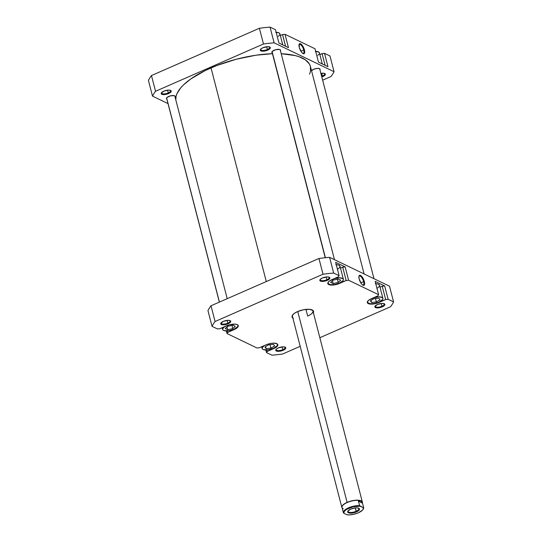<?xml version="1.0" encoding="UTF-8"?>
<svg xmlns="http://www.w3.org/2000/svg" width="542" height="542" viewBox="0 0 542 542"><rect width="100%" height="100%" fill="white"/><g stroke="black" fill="none" stroke-linecap="round" stroke-linejoin="round"><path stroke-width="0.81" d="M237.186 324.57A7.947 2.934 -14.5 0 1 237.979 325.464A7.947 2.934 -14.5 0 1 234.036 329.265L237.714 326.643L237.958 325.41L237.037 324.495M276.698 343.608A7.947 2.934 -14.5 0 1 277.49 344.502A7.947 2.934 -14.5 0 1 273.547 348.296L277.226 345.674L277.47 344.448L276.549 343.533M382.896 298.33A7.947 2.934 -14.5 0 1 378.953 302.124L382.632 299.502L382.882 298.276L382.293 297.551L378.736 296.853L373.573 297.727A7.947 2.934 -14.5 0 1 382.896 298.33L379.502 285.221A7.947 2.934 165.5 0 0 375.782 283.744M343.384 279.293A7.947 2.934 -14.5 0 1 339.441 283.087L342.876 280.803L343.418 279.523L342.781 278.513L339.224 277.816L334.062 278.69A7.947 2.934 -14.5 0 1 343.384 279.293L339.99 266.183A7.947 2.934 165.5 0 0 336.27 264.706M320.288 279.347A4.634 1.714 165.5 0 0 322.09 280.702A4.634 1.714 165.5 0 0 326.907 279.747L327.287 280.343A5.163 1.904 -14.5 0 1 321.65 281.386A5.163 1.904 -14.5 0 1 320.065 279.618A5.163 1.904 -14.5 0 1 322.409 277.992L320.376 279.259L319.855 280.492L321.013 281.284L322.551 281.42L327.287 280.343L329.854 278.215L329.238 277.24L327.144 276.915L322.409 277.992A5.163 1.904 -14.5 0 1 329.245 277.247A5.163 1.904 -14.5 0 1 327.287 280.343L326.907 279.747A4.634 1.714 -14.5 0 1 320.234 279.848A4.634 1.714 -14.5 0 1 320.288 279.347M375.308 305.851A4.634 1.714 165.5 0 0 377.103 307.206A4.634 1.714 165.5 0 0 381.927 306.25L382.3 306.847A5.163 1.904 -14.5 0 1 376.67 307.89A5.163 1.904 -14.5 0 1 375.084 306.128A5.163 1.904 -14.5 0 1 377.422 304.496L374.854 306.616L375.471 307.599L377.564 307.924L382.3 306.847L384.867 304.726L384.258 303.75L382.157 303.418L377.422 304.496A5.163 1.904 -14.5 0 1 384.264 303.75A5.163 1.904 -14.5 0 1 382.3 306.847L381.927 306.25A4.634 1.714 -14.5 0 1 375.254 306.359A4.634 1.714 -14.5 0 1 375.308 305.851M276.203 349.265A4.634 1.714 165.5 0 0 278.005 350.62A4.634 1.714 165.5 0 0 282.829 349.665L283.202 350.261A5.163 1.904 -14.5 0 1 277.572 351.304A5.163 1.904 -14.5 0 1 275.98 349.536A5.163 1.904 -14.5 0 1 278.324 347.91L276.291 349.177L275.77 350.41L276.928 351.202L278.466 351.338L283.202 350.261L285.769 348.14L285.153 347.158L283.06 346.833L278.324 347.91A5.163 1.904 -14.5 0 1 285.16 347.165A5.163 1.904 -14.5 0 1 283.202 350.261L282.829 349.665A4.634 1.714 -14.5 0 1 276.149 349.766A4.634 1.714 -14.5 0 1 276.203 349.265M221.19 322.761A4.634 1.714 165.5 0 0 222.986 324.109A4.634 1.714 165.5 0 0 227.809 323.154L228.182 323.75A5.163 1.904 -14.5 0 1 222.552 324.8A5.163 1.904 -14.5 0 1 220.967 323.032A5.163 1.904 -14.5 0 1 223.304 321.399L220.736 323.527L220.96 324.238L222.62 324.807L227.281 324.102L229.679 322.924L230.75 321.63L230.14 320.654L228.04 320.322L223.304 321.399A5.163 1.904 -14.5 0 1 230.147 320.654A5.163 1.904 -14.5 0 1 228.182 323.75L227.809 323.154A4.634 1.714 -14.5 0 1 221.136 323.262A4.634 1.714 -14.5 0 1 221.19 322.761M292.856 317.991A11.125 4.106 -14.5 0 1 292.511 315.098A11.125 4.106 -14.5 0 1 297.551 311.596L294.333 313.371L292.402 315.268L292.057 316.982L293.344 318.269M363.648 281.657A4.932 1.836 66.3 0 0 361.257 276.982A4.932 1.836 66.3 0 0 358.933 276.42A4.932 1.836 -113.7 0 1 359.339 276.013A4.932 1.836 -113.7 0 1 363.648 281.657L360.816 282.897L363.648 281.657A4.932 1.836 -113.7 0 1 363.296 285.051A4.932 1.836 -113.7 0 1 362.727 285.072A4.932 1.836 66.3 0 0 363.648 281.657L364.346 281.576L363.648 281.657M359.19 279.096A5.467 2.032 -113.7 0 1 359.014 276.074A5.467 2.032 -113.7 0 1 361.528 276.217A5.467 2.032 -113.7 0 1 364.346 281.576L363.208 278.635L361.582 276.271L360.017 275.268L359.278 275.56L358.912 276.569L359.19 279.096L361.392 283.737L363.038 285.255L363.926 285.356L364.617 284.103L364.346 281.576A5.467 2.032 -113.7 0 1 363.032 285.248A5.467 2.032 -113.7 0 1 359.19 279.096M326.196 276.976L326.907 279.747L326.196 276.976M381.209 303.486L381.927 306.25L381.209 303.486M282.111 346.894L282.829 349.665L282.111 346.894M227.091 320.39L227.809 323.154L227.091 320.39M341.853 507.434A10.596 3.909 -14.5 0 1 347.11 502.373L347.11 502.373A10.596 3.909 -14.5 0 1 362.368 502.129A10.596 3.909 -14.5 0 1 362.395 502.759A10.596 3.909 165.5 0 0 357.618 500.164A10.596 3.909 165.5 0 0 347.11 502.373L297.748 311.508L347.11 502.373A10.596 3.909 165.5 0 0 342.137 508.003A10.596 3.909 -14.5 0 1 341.853 507.434L292.423 316.298A10.596 3.909 -14.5 0 1 292.714 314.834M305.959 309.387L307.68 316.061L305.959 309.387M380.01 287.185L382.218 286.217L384.671 285.946L375.166 281.366L378.621 294.712L377.916 295.83L369.007 300.004L367.584 301.399L367.659 303.195L370.294 304.096L374.61 303.811L385.674 299.563L388.126 299.292L393.58 301.921A95.622 35.305 -14.5 0 1 390.538 306.745L319.848 337.713L390.538 306.745A95.622 35.305 -14.5 0 0 393.58 301.921L388.126 299.292L384.671 285.946L375.166 281.366L378.621 294.712L348.608 280.255L378.621 294.712L377.916 295.83L371.385 298.689A8.211 3.028 -14.5 0 0 367.313 302.612A8.211 3.028 -14.5 0 0 379.143 302.422L379.048 302.084L379.143 302.422L385.674 299.563L382.218 286.217L385.674 299.563L388.126 299.292L384.671 285.946L382.218 286.217L380.01 287.185M375.349 283.744L377.706 283.954L379.17 284.658L379.515 285.756L378.682 287.07M378.302 287.409L376.812 288.405M340.498 268.148L342.707 267.179L345.159 266.908L335.654 262.335L339.109 275.682L338.404 276.793L329.495 280.966L328.073 282.362L328.147 284.157L330.783 285.058L335.098 284.774L346.162 280.526L348.608 280.255L345.159 266.908L335.654 262.335L339.109 275.682L333.655 273.053L339.109 275.682L338.404 276.793L331.873 279.652A8.211 3.028 -14.5 0 0 327.802 283.574A8.211 3.028 -14.5 0 0 339.631 283.385L339.536 283.046L339.631 283.385L346.162 280.526L342.707 267.179L346.162 280.526L348.608 280.255L345.159 266.908L342.707 267.179L340.498 268.148M335.837 264.706L338.194 264.916L339.658 265.621L340.003 266.718L339.17 268.033M338.791 268.371L337.3 269.367M389.508 286.19L329.583 257.321A95.622 35.305 165.5 0 0 318.947 258.487L211.007 305.769A95.622 35.305 165.5 0 0 207.959 310.6L212.03 326.325A95.622 35.305 -14.5 0 1 215.072 321.501L323.012 274.218A95.622 35.305 -14.5 0 1 333.655 273.053L329.583 257.321L389.508 286.19L393.58 301.921L389.508 286.19M234.219 329.563L236.597 328.249L238.304 326.189L237.328 324.638L235.309 324.15L229.435 324.8L219.937 328.689L217.484 328.953L212.03 326.325L207.959 310.6A95.622 35.305 165.5 0 1 211.007 305.769L215.072 321.501L323.012 274.218L318.947 258.487L211.007 305.769L215.072 321.501A95.622 35.305 -14.5 0 0 212.03 326.325L217.484 328.953L219.937 328.689L226.468 325.823A8.211 3.028 -14.5 0 1 238.29 325.64A8.211 3.028 -14.5 0 1 234.219 329.563L234.13 329.218L234.219 329.563L227.687 332.422L234.219 329.563M300.187 346.324L282.592 354.034A95.622 35.305 -14.5 0 1 271.955 355.2L266.501 352.571L267.199 351.46L275.018 347.964L276.955 346.582L277.816 345.227L276.84 343.669L273.507 343.147L270.512 343.479L267.416 344.299L259.449 347.727L256.996 347.991L226.99 333.533L227.687 332.422L227.294 330.898L227.687 332.422L226.99 333.533L226.312 330.925L226.99 333.533L256.996 347.991L259.449 347.727L265.98 344.861A8.211 3.028 -14.5 0 1 277.809 344.671A8.211 3.028 -14.5 0 1 273.73 348.601L273.642 348.255L273.73 348.601L267.199 351.46L266.806 349.936L267.199 351.46L266.501 352.571L265.824 349.956L266.501 352.571L271.955 355.2A95.622 35.305 -14.5 0 0 282.592 354.034L300.187 346.324M313.208 312.985L313.554 311.264L313.107 310.552L309.536 309.326L303.689 309.719L297.551 311.596A11.125 4.106 -14.5 0 1 312.28 309.99A11.125 4.106 -14.5 0 1 313.378 312.687M311.975 309.855A10.596 3.909 -14.5 0 1 312.937 310.993A10.596 3.909 -14.5 0 1 307.68 316.061A10.596 3.909 165.5 0 0 311.975 309.855M229.815 320.525A4.634 1.714 -14.5 0 1 230.106 320.939A4.634 1.714 -14.5 0 1 227.809 323.154A4.634 1.714 165.5 0 0 229.815 320.525M284.835 347.036A4.634 1.714 -14.5 0 1 285.126 347.449A4.634 1.714 -14.5 0 1 282.829 349.665A4.634 1.714 165.5 0 0 284.835 347.036M383.932 303.622A4.634 1.714 -14.5 0 1 384.224 304.035A4.634 1.714 -14.5 0 1 381.927 306.25A4.634 1.714 165.5 0 0 383.932 303.622M328.919 277.118A4.634 1.714 -14.5 0 1 329.211 277.531A4.634 1.714 -14.5 0 1 326.907 279.747A4.634 1.714 165.5 0 0 328.919 277.118M323.012 274.218A95.622 35.305 -14.5 0 1 333.655 273.053L329.583 257.321A95.622 35.305 165.5 0 0 318.947 258.487L323.012 274.218M328.262 282.097L328.33 283.832L330.884 284.706L335.058 284.428L339.441 283.087A7.947 2.934 -14.5 0 1 327.998 283.27A7.947 2.934 -14.5 0 1 328.249 282.111M333.188 283.547L330.634 282.416L333.134 280.146L338.188 279.015L340.749 280.146L338.249 282.416L333.188 283.547L330.634 282.416L333.134 280.146L338.188 279.015L340.749 280.146L338.249 282.416L337.409 279.184L338.249 282.416L333.188 283.547L332.463 280.749L333.188 283.547M367.774 301.135L367.842 302.87L370.396 303.744L374.569 303.466L378.953 302.124A7.947 2.934 -14.5 0 1 367.51 302.307A7.947 2.934 -14.5 0 1 367.767 301.142M371.514 302.483L370.362 300.817L374.048 298.649L378.892 298.154L380.044 299.821L376.351 301.982L371.514 302.483L370.362 300.817L374.048 298.649L378.892 298.154L380.044 299.821L376.351 301.982L375.457 298.507L376.351 301.982L371.514 302.483L370.985 300.451L371.514 302.483M264.245 345.62L262.091 347.95L262.436 349.041L263.439 349.617L268.405 349.766L273.547 348.296A7.947 2.934 -14.5 0 1 262.098 348.479A7.947 2.934 -14.5 0 1 264.232 345.627M266.102 348.655L264.957 346.988L268.649 344.82L273.486 344.326L274.631 345.999L270.939 348.16L266.102 348.655L264.957 346.988L268.649 344.82L273.486 344.326L274.631 345.999L270.939 348.16L270.038 344.678L270.939 348.16L266.102 348.655L265.573 346.623L266.102 348.655M224.734 326.582L222.579 328.913L222.925 330.003L223.927 330.579L228.893 330.728L234.036 329.265A7.947 2.934 -14.5 0 1 222.586 329.448A7.947 2.934 -14.5 0 1 224.72 326.589M227.721 329.726L225.228 328.56L227.782 326.291L232.843 325.186L235.336 326.352L232.782 328.621L227.721 329.726L225.228 328.56L227.782 326.291L232.843 325.186L235.336 326.352L232.782 328.621L231.942 325.383L232.782 328.621L227.721 329.726L227.01 326.975L227.721 329.726M266.291 281.555L211.034 67.892A69.396 25.623 165.5 0 0 175.838 100.013L176.048 96.381L176.977 93.617L180.73 87.831L183.521 84.87L190.791 78.949L205.377 70.487L216.996 65.447L236.177 59.274L255.966 55.216L272.45 53.685A69.396 25.623 165.5 0 0 211.034 67.892L266.291 281.555M364.095 273.947L310.451 66.531A69.396 25.623 165.5 0 0 281.217 53.719L295.139 55.569L299.116 56.747L305.437 59.891L309.367 63.949L310.383 66.28L310.478 71.422L309.55 74.193M282.768 44.911L279.902 33.821A7.947 2.934 165.5 0 0 276.176 32.344M322.28 63.949L319.414 52.852A7.947 2.934 165.5 0 0 315.688 51.375M320.891 73.38A5.163 1.904 -14.5 0 1 324.726 73.529A5.163 1.904 -14.5 0 1 322.761 76.625L322.388 76.029A4.634 1.714 165.5 0 0 324.394 73.4A4.634 1.714 -14.5 0 1 324.685 73.814A4.634 1.714 -14.5 0 1 322.388 76.029L321.67 73.265L322.388 76.029A4.634 1.714 -14.5 0 1 321.65 76.32A4.634 1.714 165.5 0 0 322.388 76.029L322.761 76.625A5.163 1.904 -14.5 0 1 321.826 76.991L324.258 75.799L325.315 74.125L324.157 73.333L320.735 73.407M260.749 49.126A4.634 1.714 165.5 0 0 262.545 50.481A4.634 1.714 165.5 0 0 267.369 49.525L267.748 50.121A5.163 1.904 -14.5 0 1 262.111 51.165A5.163 1.904 -14.5 0 1 260.526 49.397A5.163 1.904 -14.5 0 1 262.87 47.771L260.837 49.037L260.316 50.27L261.474 51.063L263.012 51.199L267.748 50.121L270.316 48.001L269.699 47.019L267.606 46.693L262.87 47.771A5.163 1.904 -14.5 0 1 269.706 47.025A5.163 1.904 -14.5 0 1 267.748 50.121L267.369 49.525A4.634 1.714 -14.5 0 1 260.695 49.627A4.634 1.714 -14.5 0 1 260.749 49.126M161.651 92.54A4.634 1.714 165.5 0 0 163.447 93.888A4.634 1.714 165.5 0 0 168.271 92.933L168.643 93.529A5.163 1.904 -14.5 0 1 163.013 94.579A5.163 1.904 -14.5 0 1 161.428 92.811A5.163 1.904 -14.5 0 1 163.765 91.185L161.198 93.305L161.421 94.017L163.081 94.586L167.742 93.881L170.141 92.702L171.211 91.408L170.595 90.433L168.501 90.101L163.765 91.185A5.163 1.904 -14.5 0 1 170.608 90.433A5.163 1.904 -14.5 0 1 168.643 93.529L168.271 92.933A4.634 1.714 -14.5 0 1 161.597 93.041A4.634 1.714 -14.5 0 1 161.651 92.54M302.822 53.421A4.932 1.836 66.3 0 0 303.737 50.006L304.435 49.932A5.467 2.032 -113.7 0 1 303.12 53.597A5.467 2.032 -113.7 0 1 299.279 47.445L301.481 52.086L303.127 53.604L304.347 53.462L304.726 51.714L304.137 48.943L301.67 44.62L300.105 43.617L299.367 43.909L299.279 47.445A5.467 2.032 -113.7 0 1 299.103 44.424A5.467 2.032 -113.7 0 1 301.616 44.566A5.467 2.032 -113.7 0 1 304.435 49.932L303.737 50.006A4.932 1.836 -113.7 0 1 303.385 53.401A4.932 1.836 -113.7 0 1 302.822 53.421M300.905 51.246L303.737 50.006L300.905 51.246M266.657 46.754L267.369 49.525L266.657 46.754M167.553 90.168L168.271 92.933L167.553 90.168M272.247 52.906A4.505 1.66 -14.5 0 1 271.854 52.425A4.505 1.66 -14.5 0 1 274.089 50.277A4.505 1.66 -14.5 0 1 280.573 50.169A4.505 1.66 -14.5 0 1 280.458 50.779M311.542 70.751A4.505 1.66 -14.5 0 1 313.601 69.308A4.505 1.66 -14.5 0 1 320.085 69.207A4.505 1.66 -14.5 0 1 319.97 69.816M166.841 99.078A4.505 1.66 -14.5 0 1 166.448 98.603A4.505 1.66 -14.5 0 1 168.677 96.449A4.505 1.66 -14.5 0 1 175.161 96.347A4.505 1.66 -14.5 0 1 175.046 96.957M278.954 43.075L288.452 47.655L285.004 34.309L282.551 34.573L280.343 35.542L282.551 34.573L285.573 46.266L282.551 34.573L285.004 34.309L315.01 48.766L285.004 34.309L288.452 47.655L278.954 43.075L275.499 29.729L270.045 27.1A95.622 35.305 165.5 0 0 259.408 28.265L151.462 75.548A95.622 35.305 165.5 0 0 148.42 80.379L152.492 96.11A95.622 35.305 -14.5 0 1 155.534 91.28L263.473 43.997A95.622 35.305 -14.5 0 1 274.117 42.832L334.041 71.7A95.622 35.305 -14.5 0 1 330.993 76.53L322.646 80.182L330.993 76.53A95.622 35.305 -14.5 0 0 334.041 71.7L274.117 42.832L270.045 27.1L275.499 29.729L278.954 43.075M318.466 62.113L327.964 66.686L324.516 53.346L322.063 53.611L319.855 54.579L322.063 53.611L325.085 65.304L322.063 53.611L324.516 53.346L329.97 55.968L324.516 53.346L327.964 66.686L318.466 62.113L315.01 48.766L318.466 62.113M168.006 103.583L152.492 96.11L148.42 80.379A95.622 35.305 165.5 0 1 151.462 75.548L259.408 28.265L263.473 43.997L155.534 91.28L151.462 75.548L155.534 91.28A95.622 35.305 -14.5 0 0 152.492 96.11L168.006 103.583M175.012 97.011L174.978 96.029L174.145 95.629L170.303 95.887L166.909 97.553L166.455 98.63L166.977 99.152M280.424 50.84L280.383 49.85L279.55 49.451L275.715 49.708L272.314 51.382L271.86 52.459L272.382 52.974M319.936 69.871L320.078 69.18L319.55 68.658L316.928 68.427L313.601 69.308L311.514 70.799M329.97 55.968L334.041 71.7L329.97 55.968M170.276 90.304A4.634 1.714 -14.5 0 1 170.567 90.717A4.634 1.714 -14.5 0 1 168.271 92.933A4.634 1.714 165.5 0 0 170.276 90.304M269.381 46.897A4.634 1.714 -14.5 0 1 269.672 47.31A4.634 1.714 -14.5 0 1 267.369 49.525A4.634 1.714 165.5 0 0 269.381 46.897M263.473 43.997A95.622 35.305 -14.5 0 1 274.117 42.832L270.045 27.1A95.622 35.305 165.5 0 0 259.408 28.265L263.473 43.997M299.028 44.769A4.932 1.836 -113.7 0 1 299.428 44.363A4.932 1.836 -113.7 0 1 303.737 50.006A4.932 1.836 66.3 0 0 301.345 45.332A4.932 1.836 66.3 0 0 299.028 44.769M315.254 51.382L318.811 52.073L319.394 52.804L319.319 53.705M318.906 54.363L317.768 55.379M275.743 32.344L278.961 32.845L279.76 33.502L279.808 34.668M279.394 35.325L278.256 36.348M342.463 508.423L342.016 507.522A10.461 3.862 165.5 0 1 347.205 502.522A10.461 3.862 -14.5 0 1 361.04 501.004A10.461 3.862 165.5 0 0 347.205 502.522A10.461 3.862 -14.5 0 0 343.228 508.796A10.461 3.862 -14.5 0 0 343.249 508.803L342.219 508.308L343.364 512.746L343.919 513.301A10.095 3.726 -14.5 0 1 348.824 508.206L348.567 507.793A10.461 3.862 165.5 0 0 343.364 512.746L343.919 513.301L344.19 511.485L346.44 509.46L353.167 506.77L360.139 506.201L363.255 507.705L363.316 508.87L362.449 510.191L358.357 512.8L354.014 514.236L349.576 514.886L347.043 514.805L343.919 513.301L347.043 514.805A10.095 3.726 -14.5 0 0 362.93 509.615A10.095 3.726 -14.5 0 0 363.255 507.705L359.583 505.639L358.431 501.208L362.496 503.166L363.648 507.597L363.255 507.705L363.648 507.597A10.461 3.862 -14.5 0 1 363.045 509.439A10.461 3.862 165.5 0 0 363.187 509.25A10.461 3.862 165.5 0 0 363.648 507.597L362.496 503.166L358.431 501.208L361.04 501.004A10.461 3.862 -14.5 0 1 362.313 502.556M348.174 510.767A5.562 2.053 165.5 0 0 350.261 512.441A5.562 2.053 165.5 0 0 356.094 511.289L356.467 511.892A6.091 2.249 -14.5 0 1 349.827 513.125A6.091 2.249 -14.5 0 1 347.957 511.038A6.091 2.249 -14.5 0 1 350.715 509.121L347.896 511.126L347.707 512.068L348.411 512.773L353.106 512.915L358.228 510.916L359.495 509.385L359.231 508.545L357.273 507.874L355.22 507.922L356.094 511.289A5.562 2.053 -14.5 0 1 348.079 511.418A5.562 2.053 -14.5 0 1 348.174 510.767M355.22 507.922L350.715 509.121A6.091 2.249 -14.5 0 1 358.777 508.24A6.091 2.249 -14.5 0 1 356.467 511.892L355.22 507.922M342.219 508.308L343.364 512.746A10.461 3.862 -14.5 0 1 348.567 507.793A10.461 3.862 -14.5 0 1 359.583 505.639L358.431 501.208L361.04 501.004L362.496 503.166L361.04 501.004A10.461 3.862 165.5 0 1 362.273 502.285L362.496 503.166M358.458 508.105A5.562 2.053 -14.5 0 1 358.851 508.633A5.562 2.053 -14.5 0 1 356.094 511.289A5.562 2.053 165.5 0 0 358.458 508.105M359.583 505.639A10.461 3.862 165.5 0 0 348.567 507.793L348.824 508.206A10.095 3.726 -14.5 0 1 360.139 506.201L359.583 505.639M166.624 97.892L219.429 302.077L166.624 97.892M272.104 51.619L325.403 257.714L272.104 51.619M237.843 324.963L237.972 325.464M277.355 344.001L277.484 344.502M320.43 279.096L320.065 279.618M375.45 305.6L375.084 306.128M276.352 349.014L275.98 349.536M221.332 322.51L220.967 323.032M292.876 314.577L292.511 315.098M358.831 276.684L359.014 276.074M311.704 309.706L312.28 309.99M229.571 320.376L230.147 320.654M284.584 346.887L285.16 347.165M383.689 303.473L384.264 303.75M328.669 276.969L329.245 277.247M327.869 282.768L327.998 283.27M367.381 301.806L367.51 302.307M261.657 346.758L262.098 348.479M222.145 327.72L222.586 329.448M260.892 48.875L260.526 49.397M161.794 92.289L161.428 92.811M298.92 45.033L299.103 44.424M170.032 90.155L170.608 90.433M269.13 46.748L269.706 47.025M324.15 73.251L324.726 73.529M362.368 502.129L312.937 310.993M348.323 510.517L347.957 511.038M358.208 507.956L358.777 508.24M363.187 509.25L362.93 509.615M174.768 95.866L227.213 298.669M165.466 93.746L165.642 94.43M166.563 97.987L219.354 302.118M319.685 68.732L373.994 278.717M280.173 49.695L334.482 259.679M271.969 51.815L325.22 257.735"/></g></svg>
